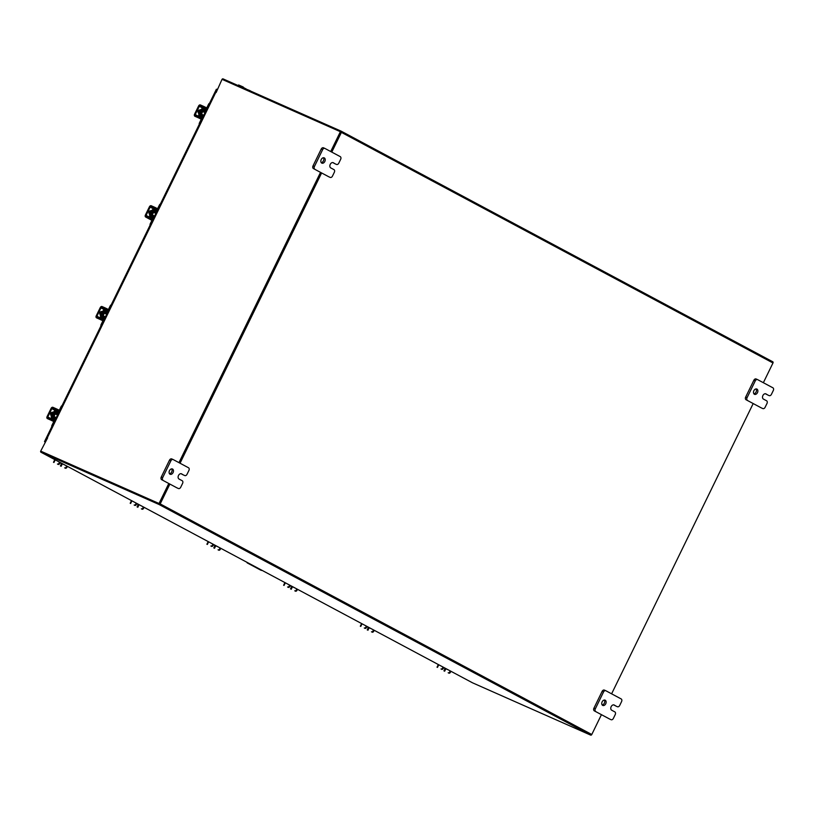 <?xml version="1.0" encoding="UTF-8"?>
<svg xmlns="http://www.w3.org/2000/svg" width="814" height="814" viewBox="0 0 814 814"><rect width="100%" height="100%" fill="white"/><g stroke="black" fill="none" stroke-linecap="round" stroke-linejoin="round"><path stroke-width="1.22" d="M247.609 562.647A1.801 1.272 113.9 0 0 248.128 563.339L261.172 570.309A1.801 1.272 113.9 0 0 261.223 570.329A1.801 1.272 113.9 0 0 262.006 570.339M260.541 570.024A1.801 1.272 -66.1 0 1 260.48 570.004A1.801 1.272 -66.1 0 1 260.419 569.973L247.385 563.003A1.801 1.272 -66.1 0 1 246.846 562.23M60.073 462.779L64.103 464.591M62.607 463.929L64.794 464.957M62.546 464.041L60.094 462.728M59.717 463.512A1.445 1.018 118.1 0 1 58.15 464.397L57.458 464.031A1.445 1.018 -61.9 0 0 59.025 463.146L59.717 463.512L60.205 462.505M57.458 464.031L58.15 464.397M64.642 467.857A1.445 1.018 -61.9 0 0 66.199 466.982L66.697 465.974M66.199 466.982L66.89 467.348L67.379 466.341M66.89 467.348A1.445 1.018 118.1 0 1 65.324 468.223M59.025 463.146L59.514 462.138M204.09 115.344A2.3 1.628 -66.1 0 1 202.584 115.619A2.3 1.628 -66.1 0 1 202.076 112.749A2.3 1.628 -66.1 0 1 204.446 111.406A2.3 1.628 -66.1 0 1 205.26 112.708M206.43 110.877A0.926 0.651 -61.9 0 0 205.932 111.406L202.33 109.483A0.926 0.651 118.1 0 1 203.337 108.913L206.553 110.643M204.141 115.374L203.256 116.911A0.926 0.651 -61.9 0 0 203.154 117.613M199.674 124.715L199.674 124.715A1.384 0.977 -66.1 0 1 199.41 123.006L200.122 123.321L202.045 119.383A2.137 1.506 -61.9 0 0 201.668 116.88A2.137 1.506 -61.9 0 0 201.597 116.85L199.847 116.076A0.926 0.651 118.1 0 1 199.654 114.978L203.368 116.962M202.218 109.422L201.516 109.107L198.83 114.611L199.654 114.978L202.33 109.483M198.942 114.662A2.025 1.425 -61.9 0 0 199.176 116.951M199.918 117.308L201.119 117.837A1.038 0.733 118.1 0 1 201.333 119.068L199.41 123.006M200.122 123.321A1.384 0.977 113.9 0 0 199.929 124.216M201.628 109.157A2.025 1.425 -61.9 0 1 203.815 107.936L205.566 108.71A1.038 0.733 118.1 0 0 206.695 108.069L208.618 104.131A1.384 0.977 -66.1 0 1 210.093 103.347L210.043 103.327M206.614 110.511L203.337 108.913M205.087 109.697A2.137 1.506 -61.9 0 0 207.407 108.384L209.33 104.446L208.618 104.131M210.317 103.592A1.384 0.977 113.9 0 0 209.33 104.446M205.932 111.406L205.403 112.77M198.83 114.611L199.542 114.927M201.19 109.778A2.89 2.045 113.9 0 0 199.349 111.508A2.89 2.045 113.9 0 0 199.094 114.072M201.302 109.534A2.89 2.045 113.9 0 0 198.972 111.335A2.89 2.045 113.9 0 0 198.952 114.377M204.314 115.222A1.445 1.018 -66.1 0 1 205.433 112.932M199.929 110.022L199.99 110.053A1.618 1.15 113.9 0 0 198.575 112.963M205.27 108.384L203.439 107.489L203.917 106.502L205.749 107.397L205.27 108.384L206.817 109.208M203.917 106.502L200.407 104.945A1.679 1.18 -61.9 0 0 198.596 105.973L194.546 114.265A1.679 1.18 -61.9 0 0 194.892 116.249L198.402 117.806L198.891 116.819L195.36 115.252L195.258 114.581L199.308 106.288L199.929 105.932L203.439 107.489M198.891 116.819L202.299 118.559M200.722 117.715L200.244 118.702L201.251 119.241M200.244 118.702L198.402 117.806M205.749 107.397L206.766 107.936M56.624 417.714A2.3 1.628 -66.1 0 1 55.108 417.989A2.3 1.628 -66.1 0 1 54.599 415.109A2.3 1.628 -66.1 0 1 56.98 413.777A2.3 1.628 -66.1 0 1 57.784 415.079M58.954 413.247A0.926 0.651 -61.9 0 0 58.466 413.777L54.853 411.853A0.926 0.651 118.1 0 1 55.861 411.284L59.076 413.003M56.665 417.735L55.779 419.271A0.926 0.651 -61.9 0 0 55.678 419.973M52.208 427.085L52.198 427.085A1.384 0.977 -66.1 0 1 51.933 425.376L52.645 425.691L54.569 421.744A2.137 1.506 -61.9 0 0 54.192 419.251A2.137 1.506 -61.9 0 0 54.121 419.22L52.371 418.437A0.926 0.651 118.1 0 1 52.177 417.348L55.891 419.332M54.752 411.792L54.039 411.477L51.353 416.972L52.177 417.348L54.853 411.853M51.465 417.033A2.025 1.425 -61.9 0 0 51.699 419.312M52.442 419.668L53.643 420.207A1.038 0.733 118.1 0 1 53.856 421.438L51.933 425.376M52.645 425.691A1.384 0.977 113.9 0 0 52.452 426.577M54.151 411.528A2.025 1.425 -61.9 0 1 56.339 410.297L58.089 411.08A1.038 0.733 118.1 0 0 59.219 410.439L61.142 406.501A1.384 0.977 -66.1 0 1 62.617 405.718L62.566 405.698M59.137 412.881L55.861 411.284M57.611 412.057A2.137 1.506 -61.9 0 0 59.931 410.755L61.854 406.817L61.142 406.501M62.841 405.962A1.384 0.977 113.9 0 0 61.854 406.817M58.466 413.777L57.936 415.14M51.353 416.972L52.065 417.287M53.714 412.149A2.89 2.045 113.9 0 0 51.872 413.868A2.89 2.045 113.9 0 0 51.618 416.442M53.836 411.904A2.89 2.045 113.9 0 0 51.496 413.705A2.89 2.045 113.9 0 0 51.475 416.737M56.838 417.592A1.445 1.018 -66.1 0 1 57.957 415.293M52.452 412.383L52.523 412.413A1.618 1.15 113.9 0 0 51.099 415.333M57.794 410.744L55.963 409.849L56.441 408.872L58.282 409.757L57.794 410.744L59.341 411.569M56.441 408.872L52.93 407.315A1.679 1.18 -61.9 0 0 51.119 408.343L47.07 416.636A1.679 1.18 -61.9 0 0 47.426 418.62L50.926 420.166L51.414 419.19L47.884 417.623L47.782 416.951L51.831 408.648L55.963 409.849M51.414 419.19L54.823 420.93M53.246 420.085L52.768 421.062L53.775 421.601M52.768 421.062L50.926 420.166M58.282 409.757L59.29 410.297M45.197 441.9L44.974 442.989M217.745 88.767L217.063 89.52M169.872 484.065L160.195 503.907A1.018 0.712 -61.9 0 1 159.096 504.517L40.954 452.228L472.537 682.824L590.679 735.123A1.018 0.712 118.1 0 0 591.778 734.503L601.444 714.672L591.686 734.676M159.473 503.744L41.331 451.444M222.049 79.324A1.018 0.712 -61.9 0 1 223.046 78.877L341.188 131.176A1.018 0.712 -61.9 0 1 341.229 131.196L772.801 361.792A1.018 0.712 118.1 0 1 772.974 362.973L763.359 382.702L773.025 362.881M753.184 403.551L611.609 693.823L753.194 403.551M180.036 463.227L321.611 172.955M331.776 152.106L341.402 132.377A1.018 0.712 -61.9 0 0 341.229 131.196M159.636 503.652L169.332 483.781L159.575 503.795L159.035 503.5L168.793 483.496M179.497 462.942L321.072 172.66L179.497 462.942M330.708 151.536L340.374 131.705L340.913 131.99L331.247 151.821L340.822 131.96M472.537 682.824A1.018 0.712 118.1 0 1 472.466 682.783L40.924 452.208A1.018 0.712 -61.9 0 0 40.954 452.228M47.609 437.932L40.7 451.119A1.018 0.712 -61.9 0 0 40.924 452.208M216.148 92.531L222.039 79.324L340.374 131.705M159.575 503.795L40.7 451.119L159.035 503.5M47.039 437.698L215.71 92.297M178.958 462.647L320.533 172.375M443.599 667.714L447.639 669.525M446.133 668.854L448.321 669.891M446.082 668.966L443.63 667.653M443.243 668.436A1.445 1.018 118.1 0 1 441.676 669.322L440.995 668.955A1.445 1.018 -61.9 0 0 442.562 668.07L443.243 668.436L443.732 667.439M440.995 668.955L441.676 669.322M448.168 672.791A1.445 1.018 -61.9 0 0 449.735 671.906L450.223 670.909M449.735 671.906L450.417 672.272L450.905 671.265M450.417 672.272A1.445 1.018 118.1 0 1 448.85 673.158M442.562 668.07L443.05 667.073M250.071 90.842A1.445 1.018 -61.9 0 0 249.725 90.527L246.154 89.102M242.643 86.742L243.233 87.057A1.445 1.018 118.1 0 1 243.722 88.034M238.268 85.612L238.583 84.961L242.552 86.691A1.445 1.018 -61.9 0 1 243.04 87.729M249.817 90.578L250.407 90.893A1.445 1.018 118.1 0 1 250.692 91.117M243.691 87.658L246.215 88.97M323.412 157.753A2.89 2.045 -66.1 0 1 323.494 160.714A2.89 2.045 -66.1 0 1 321.245 162.637M324.298 157.916A2.89 2.045 -66.1 0 1 324.867 161.396A2.89 2.045 -66.1 0 1 321.866 163.146A2.89 2.045 -66.1 0 1 321.764 163.095A2.89 2.045 -66.1 0 1 321.194 159.605A2.89 2.045 -66.1 0 1 324.196 157.865A2.89 2.045 -66.1 0 1 324.298 157.916M335.195 163.848A2.198 1.547 -66.1 0 1 335.114 163.818A2.198 1.547 -66.1 0 1 335.042 163.787L333.313 162.729A2.89 2.045 113.9 0 0 333.211 162.678A2.89 2.045 113.9 0 0 330.209 164.428A2.89 2.045 113.9 0 0 330.779 167.918L333.913 169.587A2.198 1.547 113.9 0 1 334.33 172.293L332.458 176.129A2.198 1.547 113.9 0 1 330.199 177.401L328.795 176.78A2.198 1.547 -66.1 0 1 328.724 176.75L313.431 168.579A2.198 1.547 -66.1 0 1 313.024 165.873L321.215 149.074A2.198 1.547 -66.1 0 1 323.473 147.802A2.198 1.547 -66.1 0 1 323.545 147.833L324.806 148.392M313.024 165.873L314.428 166.494L322.619 149.695L321.215 149.074M328.724 176.75L313.431 168.579M322.619 149.695A2.198 1.547 113.9 0 1 324.878 148.423A2.198 1.547 113.9 0 1 324.949 148.453L340.242 156.624A2.198 1.547 113.9 0 1 340.649 159.33L338.777 163.166A2.198 1.547 113.9 0 1 336.518 164.438L335.114 163.818M314.428 166.494A2.198 1.547 113.9 0 0 314.835 169.2M335.042 163.787L332.753 162.566M756.064 388.919A2.89 2.045 -66.1 0 1 756.145 391.88A2.89 2.045 -66.1 0 1 753.896 393.813M756.949 389.082A2.89 2.045 -66.1 0 1 757.519 392.572A2.89 2.045 -66.1 0 1 754.517 394.322A2.89 2.045 -66.1 0 1 754.415 394.271A2.89 2.045 -66.1 0 1 753.845 390.781A2.89 2.045 -66.1 0 1 756.847 389.041A2.89 2.045 -66.1 0 1 756.949 389.082M767.846 395.024A2.198 1.547 -66.1 0 1 767.765 394.994A2.198 1.547 -66.1 0 1 767.694 394.953L765.964 393.905A2.89 2.045 113.9 0 0 765.862 393.854A2.89 2.045 113.9 0 0 762.86 395.604A2.89 2.045 113.9 0 0 763.43 399.084L766.564 400.763A2.198 1.547 113.9 0 1 766.981 403.469L765.109 407.305A2.198 1.547 113.9 0 1 762.85 408.577L761.446 407.956A2.198 1.547 -66.1 0 1 761.375 407.926L746.082 399.755A2.198 1.547 -66.1 0 1 745.675 397.049L753.866 380.25A2.198 1.547 -66.1 0 1 756.125 378.978A2.198 1.547 -66.1 0 1 756.196 379.009L757.458 379.568M745.675 397.049L747.079 397.67L755.27 380.871L753.866 380.25M761.375 407.926L746.082 399.755M755.27 380.871A2.198 1.547 113.9 0 1 757.529 379.599A2.198 1.547 113.9 0 1 757.6 379.629L772.893 387.8A2.198 1.547 113.9 0 1 773.3 390.506L771.428 394.342A2.198 1.547 113.9 0 1 769.169 395.614L767.765 394.994M747.079 397.67A2.198 1.547 113.9 0 0 747.486 400.376M767.694 394.953L765.414 393.742M171.673 468.864A2.89 2.045 -66.1 0 1 171.754 471.825A2.89 2.045 -66.1 0 1 169.505 473.758M172.548 469.037A2.89 2.045 -66.1 0 1 173.117 472.517A2.89 2.045 -66.1 0 1 170.116 474.267A2.89 2.045 -66.1 0 1 170.024 474.216A2.89 2.045 -66.1 0 1 169.454 470.726A2.89 2.045 -66.1 0 1 172.456 468.986A2.89 2.045 -66.1 0 1 172.548 469.037M183.445 474.969A2.198 1.547 -66.1 0 1 183.374 474.938A2.198 1.547 -66.1 0 1 183.303 474.908L181.563 473.85A2.89 2.045 113.9 0 0 181.471 473.799A2.89 2.045 113.9 0 0 178.47 475.549A2.89 2.045 113.9 0 0 179.039 479.029L182.173 480.708A2.198 1.547 113.9 0 1 182.58 483.414L180.708 487.25A2.198 1.547 113.9 0 1 178.449 488.522L177.045 487.901A2.198 1.547 -66.1 0 1 176.974 487.871L161.691 479.7A2.198 1.547 -66.1 0 1 161.284 476.994L169.475 460.195A2.198 1.547 -66.1 0 1 171.734 458.923A2.198 1.547 -66.1 0 1 171.805 458.954L173.056 459.513M161.284 476.994L162.688 477.615L170.879 460.816L169.475 460.195M176.974 487.871L161.691 479.7M170.879 460.816A2.198 1.547 113.9 0 1 173.138 459.544A2.198 1.547 113.9 0 1 173.209 459.574L188.492 467.745A2.198 1.547 113.9 0 1 188.909 470.451L187.037 474.287A2.198 1.547 113.9 0 1 184.778 475.559L183.374 474.938M162.688 477.615A2.198 1.547 113.9 0 0 163.095 480.321M183.303 474.908L181.013 473.687M604.324 700.04A2.89 2.045 -66.1 0 1 604.405 703.001A2.89 2.045 -66.1 0 1 602.157 704.934M605.199 700.203A2.89 2.045 -66.1 0 1 605.779 703.693A2.89 2.045 -66.1 0 1 602.767 705.443A2.89 2.045 -66.1 0 1 602.675 705.392A2.89 2.045 -66.1 0 1 602.106 701.902A2.89 2.045 -66.1 0 1 605.107 700.162A2.89 2.045 -66.1 0 1 605.199 700.203M616.096 706.145A2.198 1.547 -66.1 0 1 616.025 706.114A2.198 1.547 -66.1 0 1 615.954 706.074L614.214 705.026A2.89 2.045 113.9 0 0 614.122 704.975A2.89 2.045 113.9 0 0 611.121 706.725A2.89 2.045 113.9 0 0 611.69 710.205L614.824 711.884A2.198 1.547 113.9 0 1 615.231 714.59L613.359 718.426A2.198 1.547 113.9 0 1 611.1 719.698L609.696 719.077A2.198 1.547 -66.1 0 1 609.625 719.037L594.342 710.876A2.198 1.547 -66.1 0 1 593.935 708.17L602.126 691.371A2.198 1.547 -66.1 0 1 604.385 690.099A2.198 1.547 -66.1 0 1 604.456 690.13L605.708 690.689M593.935 708.17L595.339 708.791L603.53 691.992L602.126 691.371M609.625 719.037L594.342 710.876M603.53 691.992A2.198 1.547 113.9 0 1 605.789 690.72A2.198 1.547 113.9 0 1 605.86 690.75L621.143 698.921A2.198 1.547 113.9 0 1 621.56 701.627L619.688 705.463A2.198 1.547 113.9 0 1 617.429 706.735L616.025 706.114M595.339 708.791A2.198 1.547 113.9 0 0 595.746 711.497M615.954 706.074L613.664 704.853M370.624 628.398L369.485 627.757M369.424 627.869L371.611 628.896M366.89 626.719L369.444 627.828M369.373 627.981L366.921 626.668M366.534 627.452A1.445 1.018 118.1 0 1 364.967 628.337L364.285 627.97A1.445 1.018 -61.9 0 0 365.852 627.085L366.534 627.452L367.022 626.444M364.285 627.97L364.967 628.337M371.459 631.806A1.445 1.018 -61.9 0 0 373.026 630.921L373.514 629.914M373.026 630.921L373.707 631.288L374.196 630.28M373.707 631.288A1.445 1.018 118.1 0 1 372.14 632.173M365.852 627.085L366.341 626.088M290.181 585.734L294.22 587.545M292.714 586.884L294.902 587.912M292.664 586.996L290.211 585.683M289.825 586.467A1.445 1.018 118.1 0 1 288.258 587.352L287.576 586.986A1.445 1.018 -61.9 0 0 289.143 586.1L289.825 586.467L290.313 585.459M287.576 586.986L288.258 587.352M294.749 590.811A1.445 1.018 -61.9 0 0 296.316 589.936L296.805 588.929M296.316 589.936L296.998 590.303L297.486 589.295M296.998 590.303A1.445 1.018 118.1 0 1 295.431 591.178M289.143 586.1L289.631 585.093M217.206 546.428L216.066 545.787M216.005 545.899L218.193 546.927M213.472 544.749L216.025 545.848M215.954 546.011L213.502 544.698M213.115 545.482A1.445 1.018 118.1 0 1 211.548 546.357L210.867 545.991A1.445 1.018 -61.9 0 0 212.434 545.115L213.115 545.482L213.604 544.474M210.867 545.991L211.548 546.357M218.04 549.826A1.445 1.018 -61.9 0 0 219.607 548.941L220.095 547.944M219.607 548.941L220.289 549.308L220.777 548.31M220.289 549.308A1.445 1.018 118.1 0 1 218.722 550.193M212.434 545.115L212.922 544.108M140.496 505.433L141.483 505.942M136.762 503.764L139.357 504.802M139.245 505.016L136.793 503.713M136.406 504.487A1.445 1.018 118.1 0 1 134.839 505.372L134.157 505.006A1.445 1.018 -61.9 0 0 135.724 504.12L136.406 504.487L136.894 503.49M134.157 505.006L134.839 505.372M141.331 508.842A1.445 1.018 -61.9 0 0 142.898 507.956L143.386 506.959M142.898 507.956L143.579 508.323L144.068 507.326M143.579 508.323A1.445 1.018 118.1 0 1 142.012 509.208M135.724 504.12L136.213 503.123M154.925 216.148A2.3 1.628 -66.1 0 1 153.419 216.422A2.3 1.628 -66.1 0 1 152.91 213.553A2.3 1.628 -66.1 0 1 155.281 212.21A2.3 1.628 -66.1 0 1 156.095 213.512M157.265 211.681A0.926 0.651 -61.9 0 0 156.766 212.21L153.164 210.287A0.926 0.651 118.1 0 1 154.172 209.717L157.387 211.437M154.975 216.168L154.09 217.704A0.926 0.651 -61.9 0 0 153.988 218.417M150.509 225.519L150.509 225.519A1.384 0.977 -66.1 0 1 150.244 223.809L150.956 224.125L152.879 220.187A2.137 1.506 -61.9 0 0 152.503 217.684A2.137 1.506 -61.9 0 0 152.432 217.653L150.682 216.88A0.926 0.651 118.1 0 1 150.488 215.781L154.202 217.765M153.063 210.226L152.35 209.91L149.664 215.415L150.488 215.781L153.164 210.287M149.776 215.466A2.025 1.425 -61.9 0 0 150.01 217.755M150.753 218.111L151.953 218.64A1.038 0.733 118.1 0 1 152.167 219.872L150.244 223.809M150.956 224.125A1.384 0.977 113.9 0 0 150.763 225.01M152.462 209.961A2.025 1.425 -61.9 0 1 154.65 208.74L156.4 209.513A1.038 0.733 118.1 0 0 157.529 208.872L159.452 204.935A1.384 0.977 -66.1 0 1 160.928 204.151L160.877 204.131M157.448 211.314L154.172 209.717M155.922 210.5A2.137 1.506 -61.9 0 0 158.242 209.188L160.165 205.25L159.452 204.935M161.152 204.395A1.384 0.977 113.9 0 0 160.165 205.25M156.766 212.21L156.247 213.573M149.664 215.415L150.376 215.72M152.025 210.582A2.89 2.045 113.9 0 0 150.183 212.312A2.89 2.045 113.9 0 0 149.929 214.876M152.137 210.338A2.89 2.045 113.9 0 0 149.807 212.139A2.89 2.045 113.9 0 0 149.786 215.171M155.148 216.025A1.445 1.018 -66.1 0 1 156.268 213.736M150.763 210.826L150.824 210.857A1.618 1.15 113.9 0 0 149.41 213.767M156.105 209.188L154.273 208.292L154.752 207.305L156.593 208.201L156.105 209.188L157.651 210.012M154.752 207.305L151.241 205.749A1.679 1.18 -61.9 0 0 149.43 206.776L145.38 215.069A1.679 1.18 -61.9 0 0 145.737 217.053L149.237 218.61L149.725 217.623L146.215 216.066L146.093 215.384L150.142 207.092L150.763 206.736L154.273 208.292M149.725 217.623L153.134 219.363M151.557 218.518L151.078 219.505L152.086 220.045M151.078 219.505L149.237 218.61M156.593 208.201L157.601 208.74M105.759 316.951A2.3 1.628 -66.1 0 1 104.253 317.226A2.3 1.628 -66.1 0 1 103.744 314.357A2.3 1.628 -66.1 0 1 106.115 313.014A2.3 1.628 -66.1 0 1 106.929 314.316M108.099 312.484A0.926 0.651 -61.9 0 0 107.611 313.014L103.999 311.09A0.926 0.651 118.1 0 1 105.006 310.521L108.221 312.24M105.81 316.972L104.925 318.508A0.926 0.651 -61.9 0 0 104.823 319.21M101.353 326.322L101.343 326.322A1.384 0.977 -66.1 0 1 101.078 324.613L101.791 324.928L103.714 320.991A2.137 1.506 -61.9 0 0 103.337 318.488A2.137 1.506 -61.9 0 0 103.266 318.457L101.516 317.684A0.926 0.651 118.1 0 1 101.323 316.585L105.037 318.569M103.897 311.029L103.185 310.714L100.498 316.208L101.323 316.585L103.999 311.09M100.61 316.27A2.025 1.425 -61.9 0 0 100.844 318.559M101.587 318.915L102.788 319.444A1.038 0.733 118.1 0 1 103.002 320.675L101.078 324.613M101.791 324.928A1.384 0.977 113.9 0 0 101.597 325.814M103.297 310.765A2.025 1.425 -61.9 0 1 105.484 309.534L107.234 310.317A1.038 0.733 118.1 0 0 108.364 309.676L110.287 305.738A1.384 0.977 -66.1 0 1 111.762 304.955L111.711 304.935M108.282 312.118L105.006 310.521M106.756 311.304A2.137 1.506 -61.9 0 0 109.076 309.992L110.999 306.054L110.287 305.738M111.986 305.199A1.384 0.977 113.9 0 0 110.999 306.054M107.611 313.014L107.082 314.377M100.498 316.208L101.211 316.524M102.859 311.386A2.89 2.045 113.9 0 0 101.017 313.105A2.89 2.045 113.9 0 0 100.763 315.679M102.971 311.141A2.89 2.045 113.9 0 0 100.641 312.942A2.89 2.045 113.9 0 0 100.621 315.974M105.983 316.829A1.445 1.018 -66.1 0 1 107.102 314.54M101.597 311.63L101.669 311.66A1.618 1.15 113.9 0 0 100.244 314.57M106.939 309.981L105.108 309.086L105.586 308.109L107.428 309.005L106.939 309.981L108.486 310.806M105.586 308.109L102.076 306.552A1.679 1.18 -61.9 0 0 100.264 307.58L96.215 315.873A1.679 1.18 -61.9 0 0 96.571 317.857L100.071 319.414L100.56 318.427L97.029 316.86L96.927 316.188L100.977 307.896L101.597 307.539L105.108 309.086M100.56 318.427L103.968 320.167M102.391 319.322L101.913 320.309L102.92 320.848M101.913 320.309L100.071 319.414M107.428 309.005L108.435 309.544M248.128 563.339L247.385 563.003M260.419 569.973L261.172 570.309M62.291 463.929L61.131 466.31M55.23 459.849L53.958 462.474M60.399 465.954L61.559 463.573M204.141 111.325A2.3 1.628 113.9 0 0 203.876 111.152A2.3 1.628 113.9 0 0 201.506 112.495A2.3 1.628 113.9 0 0 202.014 115.364A2.3 1.628 113.9 0 0 202.32 115.456M202.544 115.608A2.534 1.791 -66.1 0 1 201.211 112.352A2.534 1.791 -66.1 0 1 204.406 111.386M199.929 105.932L203.52 107.855M195.258 114.581L198.809 116.473M202.625 108.059L199.308 106.288M56.675 413.685A2.3 1.628 113.9 0 0 56.4 413.522A2.3 1.628 113.9 0 0 54.029 414.855A2.3 1.628 113.9 0 0 54.538 417.735A2.3 1.628 113.9 0 0 54.843 417.826M55.067 417.969A2.534 1.791 -66.1 0 1 53.734 414.713A2.534 1.791 -66.1 0 1 56.939 413.756M52.452 408.302L56.044 410.215M47.782 416.951L51.333 418.844M55.149 410.429L51.831 408.648M44.79 441.717L52.004 426.933M62.383 405.647L101.15 326.17M111.528 304.884L150.305 225.366M160.694 204.08L199.471 124.562M209.859 103.276L216.656 89.347M159.096 504.517L590.679 735.123M772.771 361.772L341.259 131.217M772.974 362.973L341.402 132.377M160.195 503.907L591.778 734.503M215.618 92.725L47.314 437.8M445.818 668.854L444.658 671.235M438.766 664.784L437.484 667.399M443.925 670.878L445.085 668.498M239.041 85.144L238.716 85.816M369.108 627.869L367.948 630.25M362.057 623.799L360.775 626.414M367.216 629.894L368.376 627.513M292.399 586.884L291.239 589.265M285.348 582.804L284.066 585.429M290.506 588.909L291.666 586.528M215.69 545.889L214.53 548.28M208.638 541.819L207.356 544.444M213.797 547.914L214.957 545.543M138.98 504.904L137.82 507.285M131.929 500.834L130.647 503.459M137.088 506.929L138.248 504.558M154.975 212.128A2.3 1.628 113.9 0 0 154.711 211.955A2.3 1.628 113.9 0 0 152.34 213.299A2.3 1.628 113.9 0 0 152.849 216.168A2.3 1.628 113.9 0 0 153.154 216.259M153.378 216.402A2.534 1.791 -66.1 0 1 152.045 213.156A2.534 1.791 -66.1 0 1 155.24 212.2M150.763 206.736L154.355 208.659M145.737 217.053L151.923 220.36M146.093 215.384L149.644 217.277M153.459 208.862L150.142 207.092M105.81 312.922A2.3 1.628 113.9 0 0 105.545 312.759A2.3 1.628 113.9 0 0 103.175 314.102A2.3 1.628 113.9 0 0 103.683 316.972A2.3 1.628 113.9 0 0 103.989 317.063M104.212 317.206A2.534 1.791 -66.1 0 1 102.879 313.95A2.534 1.791 -66.1 0 1 106.085 312.993M101.597 307.539L105.189 309.462M96.927 316.188L100.478 318.081M104.294 309.666L100.977 307.896M260.48 570.004L261.223 570.329M54.803 459.625L53.49 462.301M202.584 115.619L202.014 115.364M204.446 111.406L203.876 111.152M204.222 115.405L201.77 114.316M205.494 112.81L202.94 111.681M55.108 417.989L54.538 417.735M56.98 413.777L56.4 413.522M56.756 417.775L54.294 416.687M58.018 415.181L55.464 414.051M216.382 89.235L209.513 103.297M199.298 124.257L160.348 204.1M150.132 225.061L111.182 304.904M100.967 325.865L62.037 405.667M51.821 426.628L44.505 441.626M438.329 664.55L437.026 667.226M250.458 90.914L249.766 90.547M243.284 87.088L242.592 86.722M324.878 148.423L323.473 147.802M757.529 379.599L756.125 378.978M173.138 459.544L171.734 458.923M605.789 690.72L604.385 690.099M361.62 623.565L360.317 626.241M284.91 582.58L283.608 585.256M208.201 541.585L206.898 544.271M131.492 500.6L130.189 503.276M153.419 216.422L152.849 216.168M155.281 212.21L154.711 211.955M155.057 216.209L152.605 215.12M156.329 213.614L153.775 212.485M145.675 217.023L151.923 220.37M104.253 317.226L103.683 316.972M106.115 313.014L105.545 312.759M105.891 317.012L103.439 315.924M107.163 314.418L104.609 313.288"/></g></svg>
